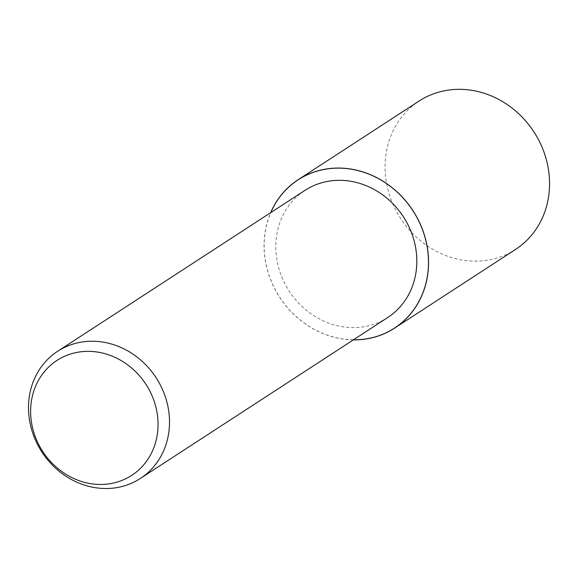 <?xml version="1.0" encoding="UTF-8"?>
<svg xmlns="http://www.w3.org/2000/svg" width="578" height="578" viewBox="0 0 578 578"><rect width="100%" height="100%" fill="white"/><g stroke="black" fill="none" stroke-linecap="round" stroke-linejoin="round"><path stroke-width="0.43" stroke-dasharray="2.89 2.17" d="M515.576 249.414A88.499 79.475 57 0 1 490.708 259.601A88.499 79.475 57 0 1 393.524 205.465A88.499 79.475 57 0 1 419.05 101.063M353.382 339.864A88.492 79.468 57 0 1 270.641 212.697M387.686 317.546A75.855 68.125 57 0 1 366.373 326.274A75.855 68.125 57 0 1 283.061 279.868A75.855 68.125 57 0 1 304.946 190.379M353.498 339.792A88.412 79.396 57 0 1 270.764 212.625"/><path stroke-width="0.87" d="M270.641 212.697A88.492 79.468 57 0 1 298.053 179.787A88.492 79.468 57 0 1 322.921 169.6A88.492 79.468 57 0 1 420.112 223.744A88.492 79.468 57 0 1 394.579 328.138A88.492 79.468 57 0 1 369.71 338.325A88.492 79.468 57 0 1 353.382 339.864M298.053 179.787L419.05 101.063A88.499 79.475 57 0 1 443.918 90.876A88.499 79.475 57 0 1 541.109 145.02A88.499 79.475 57 0 1 515.576 249.414L394.579 328.138M78.948 342.559A75.855 68.125 57 0 1 162.259 388.965A75.855 68.125 57 0 1 140.375 478.454A75.855 68.125 57 0 1 119.061 487.189A75.855 68.125 57 0 1 35.749 440.783A75.855 68.125 57 0 1 57.634 351.287A75.855 68.125 57 0 1 78.948 342.559M57.634 351.287L304.946 190.379A75.855 68.125 57 0 1 326.267 181.651A75.855 68.125 57 0 1 409.571 228.057A75.855 68.125 57 0 1 387.686 317.546L140.375 478.454M76.217 352.551A68.558 61.564 57 0 1 155.431 405.322A68.558 61.564 57 0 1 112.464 483.259A68.558 61.564 57 0 1 33.249 430.487A68.558 61.564 57 0 1 76.217 352.551M270.764 212.625A88.412 79.396 57 0 1 322.943 169.679A88.412 79.396 57 0 1 425.105 237.739A88.412 79.396 57 0 1 369.696 338.246A88.412 79.396 57 0 1 353.498 339.792"/></g></svg>
